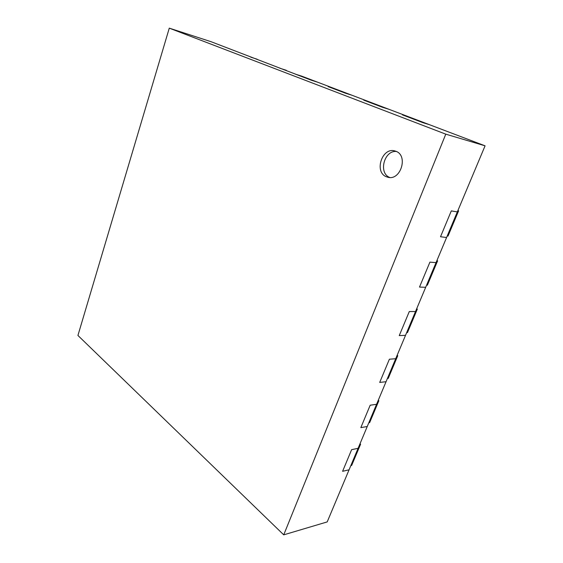<?xml version="1.0" encoding="UTF-8"?>
<svg xmlns="http://www.w3.org/2000/svg" width="563" height="563" viewBox="0 0 563 563"><rect width="100%" height="100%" fill="white"/><g stroke="black" fill="none" stroke-linecap="round" stroke-linejoin="round"><path stroke-width="0.84" d="M283.731 534.85L327.202 521.915L485.074 145.824L408.611 116.773L402.446 114.88L423.13 122.748L402.446 114.88L408.611 116.773L369.99 102.093L363.719 100.144L382.664 107.35L363.719 100.144L369.99 102.093L334.492 88.609L328.159 86.618L345.569 93.24L328.159 86.618L334.492 88.609L301.754 76.167L295.392 74.147L311.445 80.256L210.984 41.676L169.28 28.15L445.776 134.156L283.731 534.85L77.926 335.457L169.28 28.15M429.231 124.606L423.13 122.748L429.231 124.606M388.885 109.271L382.664 107.35L388.885 109.271M351.875 95.21L345.569 93.24L351.875 95.21M317.799 82.261L311.445 80.256L317.799 82.261M286.328 70.305L279.952 68.271L286.328 70.305M257.164 59.228L250.795 57.18L257.164 59.228M359.743 444.397L360.573 444.235L351.657 465.446L350.826 465.636M349.081 469.802L342.6 471.301L351.636 449.647L342.6 471.301L349.081 469.802M358.089 448.338L351.636 449.647L358.089 448.338M360.573 444.235L360.003 443.792M378.033 400.835L378.85 400.722L369.631 422.658L368.814 422.799M378.85 400.722L378.259 400.3M367.252 426.508L360.834 427.62L370.187 405.212L360.834 427.62L367.252 426.508M376.577 404.304L370.187 405.212L376.577 404.304M396.95 355.767L397.76 355.71L388.224 378.406L387.407 378.491M397.76 355.71L397.14 355.309M386.056 381.714L379.708 382.411L389.392 359.208L379.708 382.411L386.056 381.714M395.705 358.73L389.392 359.208L395.705 358.73M416.536 309.115L417.331 309.115L407.457 332.613L406.655 332.642M417.331 309.115L416.69 308.742M405.522 335.344L399.251 335.59L409.287 311.55L399.251 335.59L405.522 335.344M415.515 311.536L409.287 311.55L415.515 311.536M436.818 260.796L437.606 260.859L427.38 285.202L426.585 285.167M437.606 260.859L436.937 260.507M425.691 287.299L419.505 287.067L429.914 262.14L419.505 287.067L425.691 287.299M436.043 262.625L429.914 262.14L436.043 262.625M457.839 210.71L458.613 210.844L448.014 236.073L447.233 235.974M446.593 237.502L440.512 236.756L451.308 210.893L440.512 236.756L446.593 237.502M457.332 211.913L451.308 210.893L457.332 211.913M458.613 210.844L457.916 210.527M386.197 176.691C374.001 171.877 382.087 147.112 394.762 150.905L396.07 151.341C408.414 155.782 400.631 180.737 388.09 177.31L386.197 176.691M396.352 151.468C384.163 150.222 378.266 172.975 389.533 177.373L389.821 177.5M485.074 145.824L445.776 134.156"/></g></svg>
